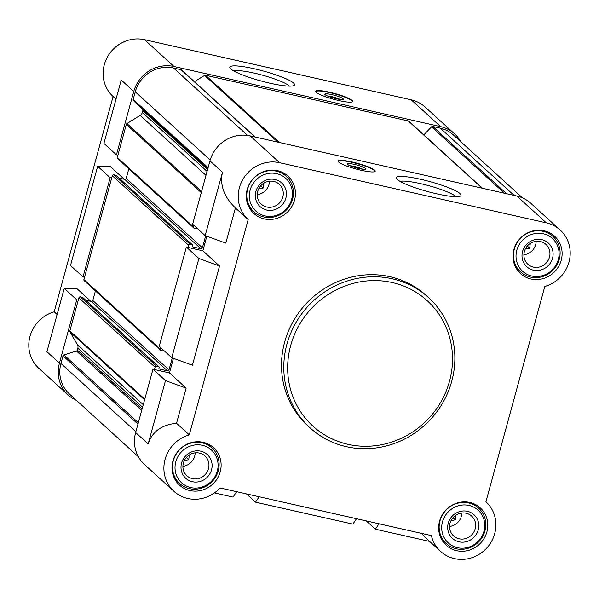 <?xml version="1.0" encoding="UTF-8"?>
<svg xmlns="http://www.w3.org/2000/svg" width="599" height="599" viewBox="0 0 599 599"><rect width="100%" height="100%" fill="white"/><g stroke="black" fill="none" stroke-linecap="round" stroke-linejoin="round"><path stroke-width="0.9" d="M182.912 466.314A13.41 12.699 132.3 0 0 194.682 456.139A13.41 12.699 132.3 0 0 195.154 452.874M189.299 454.985L188.722 459.755L184.402 460.421M449.587 526.446A13.41 12.699 132.3 0 0 461.357 516.263A13.41 12.699 132.3 0 0 461.829 512.999M455.974 515.118L455.397 519.887L451.077 520.553M523.908 254.777A13.41 12.699 132.3 0 0 535.678 244.602A13.41 12.699 132.3 0 0 536.15 241.33M530.295 243.449L529.718 248.218L525.398 248.885M257.233 194.645A13.41 12.699 132.3 0 0 269.003 184.47A13.41 12.699 132.3 0 0 269.475 181.205M263.62 183.324L263.043 188.086L258.723 188.752M279.643 162.718L546.318 222.85A33.619 31.844 -47.7 0 1 560.185 230.046A33.619 31.844 -47.7 0 1 569.02 261.958A33.619 31.844 -47.7 0 1 544.82 286.464L485.924 501.76A33.619 31.844 -47.7 0 1 486.747 548.04A33.619 31.844 -47.7 0 1 440.594 551.424A33.619 31.844 -47.7 0 1 431.385 535.596L220.043 487.938A33.619 31.844 -47.7 0 1 173.92 491.3A33.619 31.844 -47.7 0 1 165.077 459.381A33.619 31.844 -47.7 0 1 189.277 434.881L248.181 219.578A33.619 31.844 -47.7 0 1 242.528 180.022A33.619 31.844 -47.7 0 1 279.643 162.718L250.187 135.906A33.619 31.844 -47.7 0 0 209.964 160.861L192.631 224.198L205.157 235.602L225.808 243.119L235.429 207.965C223.966 196.824 219.653 184.926 222.484 172.265L205.157 235.602M250.187 135.906L516.87 196.03A33.619 31.844 -47.7 0 1 530.736 203.226L560.185 230.046M205.682 235.796L202.402 247.791A1.28 1.213 -47.7 0 1 200.875 248.742L192.781 246.915A0.644 0.606 -47.7 0 1 192.346 246.174L192.556 245.41A0.644 0.606 -47.7 0 0 192.122 244.662L190.025 244.19A1.28 1.213 -47.7 0 0 188.498 245.141L187.869 247.432L186.371 247.095L159.229 346.297L171.756 357.7L192.406 365.218L219.548 266.016L198.89 258.498L171.756 357.7M172.28 357.895L169 369.89A1.28 1.213 -47.7 0 1 167.465 370.841L159.379 369.014A0.644 0.606 -47.7 0 1 158.945 368.273L159.154 367.509A0.644 0.606 -47.7 0 0 158.72 366.76L156.624 366.288A1.28 1.213 -47.7 0 0 155.096 367.239L154.467 369.531L152.97 369.194L135.644 432.53L148.163 443.934C152.146 431.692 161.595 424.803 176.533 423.268L189.277 434.881M173.92 491.3L144.464 464.48A33.619 31.844 -47.7 0 1 135.644 432.53M214.427 492.902L233.033 497.095L236.68 491.689M259.157 496.758L255.503 502.164L352.886 524.118L356.54 518.719M255.503 502.164L246.414 493.89M198.89 258.498L186.371 247.095M440.594 551.424L424.616 536.876L421.576 533.38M248.181 219.578L235.429 207.965M206.842 236.216L202.851 250.809L187.869 247.432M219.548 266.016L202.851 250.809M173.44 358.314L169.45 372.907L154.467 369.531M176.533 423.268L186.147 388.115L169.45 372.907M138.369 456.76L69.342 393.902A32.017 30.324 -47.7 0 1 60.933 363.473L63.022 355.851A1.28 1.213 -47.7 0 1 63.913 354.93L76.432 351.014A1.28 1.213 -47.7 0 0 77.323 350.093L77.833 348.229A4.799 4.552 -47.7 0 0 77.398 344.695L69.956 331.861A1.28 1.213 -47.7 0 1 69.843 330.918L78.267 300.136L76.769 299.799L59.436 363.136A33.619 31.844 -47.7 0 0 68.264 395.085L38.815 368.265A33.619 31.844 -47.7 0 1 29.98 336.353A33.619 31.844 -47.7 0 1 54.18 311.847L113.076 96.551A33.619 31.844 -47.7 0 1 107.431 56.995A33.619 31.844 -47.7 0 1 144.539 39.691L411.214 99.823A33.619 31.844 -47.7 0 1 425.08 107.019L454.536 133.832A33.619 31.844 -47.7 0 1 460.631 141.551M76.522 400.439A33.619 31.844 -47.7 0 1 68.264 395.085M83.029 276.903L84.526 277.24L111.669 178.038L110.171 177.701L83.029 276.903L70.502 265.499L97.644 166.297L109.954 166.208L124.285 179.258M116.431 154.804L103.904 143.401L121.238 80.064L133.757 91.467L116.431 154.804L117.928 155.141L126.352 124.36A1.28 1.213 -47.7 0 1 126.936 123.574L140.129 115.39A4.799 4.552 -47.7 0 0 142.33 112.455L142.839 110.59A1.28 1.213 -47.7 0 0 142.532 109.392L133.48 100.617A1.28 1.213 -47.7 0 1 133.173 99.427L135.254 91.804A32.017 30.324 -47.7 0 1 173.568 68.039L181.055 69.724A1.28 1.213 -47.7 0 1 181.579 70.001L255.189 137.029M194.435 81.704L204.581 75.407A1.28 1.213 -47.7 0 1 205.532 75.242L408.286 120.961A1.28 1.213 -47.7 0 1 408.817 121.23L482.427 188.266M423.815 134.895L431.557 126.853A1.28 1.213 -47.7 0 1 432.763 126.479L440.25 128.164A32.017 30.324 -47.7 0 1 453.458 135.015L522.478 197.872M133.757 91.467A33.619 31.844 -47.7 0 1 173.987 66.511L440.662 126.636A33.619 31.844 -47.7 0 1 454.536 133.832M110.171 177.701L97.644 166.297M57.1 314.505L54.18 311.847M90.883 301.357L76.545 288.306L64.243 288.389L46.917 351.733L59.436 363.136M115.996 99.209L113.076 96.551M329.622 92.239A19.213 2.92 15.3 0 0 315.643 91.318A19.213 2.92 15.3 0 0 338.727 100.535A19.213 2.92 15.3 0 0 352.706 101.456A19.213 2.92 15.3 0 0 329.622 92.239M270.134 83.239A33.544 5.099 -164.7 0 1 230.001 68.001A33.544 5.099 -164.7 0 1 263.53 71.079A33.544 5.099 -164.7 0 1 293.952 85.5A33.544 5.099 -164.7 0 1 270.134 83.239M76.769 299.799L64.243 288.389M78.267 300.136L78.888 297.845A1.28 1.213 -47.7 0 1 80.423 296.894L82.52 297.366A0.644 0.606 -47.7 0 1 82.782 297.501L158.99 366.895M85.747 300.204L91.265 301.447A1.28 1.213 -47.7 0 0 92.8 300.496L95.413 290.927M163.812 350.467A0.644 0.606 -47.7 0 1 163.063 350.887L160.966 350.415A1.28 1.213 -47.7 0 1 160.442 350.138L84.234 280.744A1.28 1.213 -47.7 0 1 83.897 279.531L84.526 277.24M111.669 178.038L112.29 175.747A1.28 1.213 -47.7 0 1 113.825 174.796L115.921 175.267A0.644 0.606 -47.7 0 1 116.184 175.41L192.391 244.796M119.149 178.105L124.667 179.348A1.28 1.213 -47.7 0 0 126.202 178.397L128.815 168.828M197.213 228.369A0.644 0.606 -47.7 0 1 196.465 228.788L194.368 228.316A1.28 1.213 -47.7 0 1 193.844 228.047L117.636 158.653A1.28 1.213 -47.7 0 1 117.299 157.432L117.928 155.141M160.442 350.138A1.28 1.213 -47.7 0 1 160.105 348.925L160.502 347.457M193.844 228.047A1.28 1.213 -47.7 0 1 193.507 226.826L193.904 225.359M352.13 162.007A19.213 2.92 15.3 0 0 338.15 161.086A19.213 2.92 15.3 0 0 355.911 168.97A19.213 2.92 15.3 0 0 375.214 171.224A19.213 2.92 15.3 0 0 352.13 162.007M436.626 193.791A33.544 5.099 -164.7 0 1 396.493 178.554A33.544 5.099 -164.7 0 1 430.022 181.632A33.544 5.099 -164.7 0 1 460.436 196.053A33.544 5.099 -164.7 0 1 436.626 193.791M310.042 427.843L307.766 425.769A88.053 83.403 -47.7 0 1 284.652 342.089A88.053 83.403 -47.7 0 1 426.331 295.569L428.614 297.643A88.053 83.403 132.3 0 0 307.661 306.591A88.053 83.403 132.3 0 0 310.042 427.843A88.053 83.403 132.3 0 0 451.728 381.323A88.053 83.403 132.3 0 0 428.614 297.643M561.218 260.236A25.293 23.96 132.3 0 0 554.577 236.201A25.293 23.96 132.3 0 0 519.835 238.769A25.293 23.96 132.3 0 0 520.516 273.601A25.293 23.96 132.3 0 0 561.218 260.236M486.897 531.905A25.293 23.96 132.3 0 0 480.256 507.87A25.293 23.96 132.3 0 0 445.514 510.438A25.293 23.96 132.3 0 0 446.195 545.27A25.293 23.96 132.3 0 0 486.897 531.905M220.222 471.78A25.293 23.96 132.3 0 0 213.581 447.738A25.293 23.96 132.3 0 0 178.839 450.306A25.293 23.96 132.3 0 0 179.52 485.145A25.293 23.96 132.3 0 0 220.222 471.78M294.543 200.111A25.293 23.96 132.3 0 0 287.902 176.069A25.293 23.96 132.3 0 0 253.16 178.637A25.293 23.96 132.3 0 0 253.841 213.476A25.293 23.96 132.3 0 0 294.543 200.111M379.01 523.781L375.363 529.187L429.603 541.421M375.363 529.187L366.274 520.913M186.147 388.115L165.489 380.597L148.163 443.934M165.489 380.597L152.97 369.194M292.589 199.145A24.012 22.747 132.3 0 0 286.285 176.323A24.012 22.747 132.3 0 0 253.295 178.764A24.012 22.747 132.3 0 0 253.946 211.836A24.012 22.747 132.3 0 0 292.589 199.145M291.616 199.452A22.163 20.995 132.3 0 0 265.507 174.137A22.163 20.995 132.3 0 0 255.496 210.736A22.163 20.995 132.3 0 0 291.616 199.452M285.85 198.149A16.008 15.162 132.3 0 0 266.997 179.865A16.008 15.162 132.3 0 0 259.764 206.303A16.008 15.162 132.3 0 0 285.85 198.149M559.264 259.277A24.012 22.747 132.3 0 0 552.959 236.455A24.012 22.747 132.3 0 0 519.969 238.896A24.012 22.747 132.3 0 0 520.621 271.961A24.012 22.747 132.3 0 0 559.264 259.277M558.29 259.577A22.163 20.995 132.3 0 0 532.182 234.261A22.163 20.995 132.3 0 0 522.171 270.86A22.163 20.995 132.3 0 0 558.29 259.577M552.533 258.281A16.008 15.162 132.3 0 0 533.672 239.997A16.008 15.162 132.3 0 0 526.439 266.428A16.008 15.162 132.3 0 0 552.533 258.281M484.943 530.946A24.012 22.747 132.3 0 0 478.638 508.124A24.012 22.747 132.3 0 0 445.649 510.565A24.012 22.747 132.3 0 0 446.3 543.63A24.012 22.747 132.3 0 0 484.943 530.946M483.97 531.246A22.163 20.995 132.3 0 0 457.861 505.93A22.163 20.995 132.3 0 0 447.85 542.529A22.163 20.995 132.3 0 0 483.97 531.246M478.212 529.95A16.008 15.162 132.3 0 0 459.351 511.666A16.008 15.162 132.3 0 0 452.125 538.097A16.008 15.162 132.3 0 0 478.212 529.95M218.268 470.814A24.012 22.747 132.3 0 0 211.964 447.992A24.012 22.747 132.3 0 0 178.974 450.433A24.012 22.747 132.3 0 0 179.625 483.505A24.012 22.747 132.3 0 0 218.268 470.814M217.295 471.114A22.163 20.995 132.3 0 0 191.186 445.798A22.163 20.995 132.3 0 0 181.175 482.405A22.163 20.995 132.3 0 0 217.295 471.114M211.537 469.818A16.008 15.162 132.3 0 0 192.676 451.534A16.008 15.162 132.3 0 0 185.443 477.972A16.008 15.162 132.3 0 0 211.537 469.818M282.803 197.041A13.41 12.699 132.3 0 0 279.284 184.297A13.41 12.699 132.3 0 0 260.864 185.66A13.41 12.699 132.3 0 0 261.224 204.124A13.41 12.699 132.3 0 0 282.803 197.041M208.482 468.71A13.41 12.699 132.3 0 0 204.963 455.966A13.41 12.699 132.3 0 0 186.544 457.329A13.41 12.699 132.3 0 0 186.91 475.793A13.41 12.699 132.3 0 0 208.482 468.71M475.164 528.835A13.41 12.699 132.3 0 0 471.638 516.091A13.41 12.699 132.3 0 0 453.218 517.454A13.41 12.699 132.3 0 0 453.585 535.925A13.41 12.699 132.3 0 0 475.164 528.835M549.478 257.166A13.41 12.699 132.3 0 0 545.959 244.422A13.41 12.699 132.3 0 0 527.539 245.785A13.41 12.699 132.3 0 0 527.906 264.256A13.41 12.699 132.3 0 0 549.478 257.166M260.647 185.907L263.043 188.086M527.322 246.032L529.718 248.218M453.001 517.701L455.397 519.887M186.326 457.576L188.722 459.755M233.588 70.847A29.83 4.53 -164.7 0 1 262.407 75.167A29.83 4.53 -164.7 0 1 289.414 86.121M315.83 91.939A18.928 2.875 -164.7 0 1 315.86 91.625A18.928 2.875 -164.7 0 1 334.848 93.916A18.928 2.875 -164.7 0 1 352.362 101.613A18.928 2.875 -164.7 0 1 352.227 101.897M336.368 98.768A9.606 1.46 -164.7 0 1 324.875 94.402A9.606 1.46 -164.7 0 1 334.474 95.286A9.606 1.46 -164.7 0 1 343.19 99.412A9.606 1.46 -164.7 0 1 336.368 98.768M327.451 95.975A7.869 1.198 -164.7 0 1 340.172 99.456M400.08 181.4A29.83 4.53 -164.7 0 1 428.899 185.72A29.83 4.53 -164.7 0 1 455.906 196.674M362.68 169.225A7.869 1.198 15.3 0 0 354.279 166.417A7.869 1.198 15.3 0 0 349.951 165.743M354.323 164.388A9.606 1.46 15.3 0 0 347.383 164.171A9.606 1.46 15.3 0 0 356.21 167.87A9.606 1.46 15.3 0 0 365.69 169.18A9.606 1.46 15.3 0 0 354.323 164.388M374.734 171.666A18.928 2.875 15.3 0 0 374.869 171.381A18.928 2.875 15.3 0 0 352.107 162.374A18.928 2.875 15.3 0 0 338.368 161.393A18.928 2.875 15.3 0 0 338.338 161.708M449.49 381.338A84.848 80.371 132.3 0 0 349.546 284.428A84.848 80.371 132.3 0 0 311.218 424.534A84.848 80.371 132.3 0 0 449.49 381.338M209.964 160.861L222.484 172.265M546.318 222.85L516.87 196.03M440.662 126.636L411.214 99.823M173.987 66.511L144.539 39.691M135.868 431.707L60.933 363.473M137.95 424.085L63.022 355.851M138.332 422.699L63.913 354.93M141.686 410.435L76.432 351.014M142.06 409.05L77.323 350.093M142.577 407.185L77.833 348.229M143.258 404.669L77.398 344.695M144.591 399.818L69.956 331.861M144.771 399.151L69.843 330.918M155.096 367.239L78.888 297.845M156.624 366.288L80.423 296.894M158.72 366.76L82.52 297.366M159.379 369.014L158.952 368.625M167.465 370.841L91.265 301.447M169 369.89L92.8 300.496M160.105 348.925L83.897 279.531M188.498 245.141L112.29 175.747M190.025 244.19L113.825 174.796M192.122 244.662L115.921 175.267M192.781 246.915L192.354 246.533M200.875 248.742L124.667 179.348M202.402 247.791L126.202 178.397M193.507 226.826L117.299 157.432M201.279 192.593L126.352 124.36M201.571 191.538L126.936 123.574M205.989 175.372L140.129 115.39M207.074 171.411L142.33 112.455M207.583 169.547L142.839 110.59M207.786 168.813L142.532 109.392M207.898 168.386L133.48 100.617M208.1 167.66L133.173 99.427M210.197 160.045L135.254 91.804M247.574 135.426L173.568 68.039M254.889 136.961L181.055 69.724M277.869 142.143L204.581 75.407M279.366 142.48L205.532 75.242M482.128 188.198L408.286 120.961M504.455 193.23L431.557 126.853M506.604 193.717L432.763 126.479M514.084 195.409L440.25 128.164M249.139 207.456L253.946 211.836M281.478 171.95L286.285 176.323M515.814 267.588L520.621 271.961M548.152 232.075L552.959 236.455M441.493 539.257L446.3 543.63M473.831 503.744L478.638 508.124M174.818 479.125L179.625 483.505M207.157 443.619L211.964 447.992"/></g></svg>
